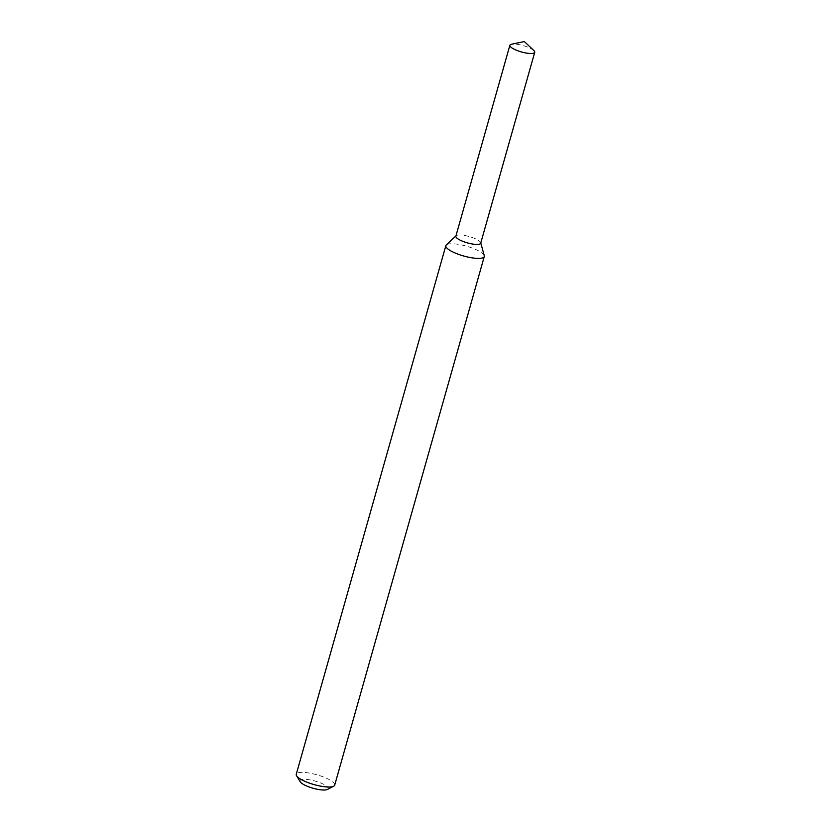 <?xml version="1.0" encoding="UTF-8"?>
<svg xmlns="http://www.w3.org/2000/svg" width="831" height="831" viewBox="0 0 831 831"><rect width="100%" height="100%" fill="white"/><g stroke="black" fill="none" stroke-linecap="round" stroke-linejoin="round"><path stroke-width="0.62" stroke-dasharray="4.16 3.12" d="M480.775 242.984L480.692 242.704A12.912 3.303 15.8 0 0 473.026 237.801A12.912 3.303 15.8 0 0 460.177 234.986A12.912 3.303 15.8 0 0 456.136 235.755L455.918 235.952M484.265 255.709A19.965 5.1 15.8 0 0 472.403 248.126A19.965 5.1 15.8 0 0 452.531 243.763A19.965 5.1 15.8 0 0 446.289 244.958M334.696 785.139A19.965 5.1 15.8 0 0 324.163 777.265A19.965 5.1 15.8 0 0 302.951 772.383A19.965 5.1 15.8 0 0 296.262 774.263M327.393 789.45A14.646 3.74 15.8 0 0 322.064 783.56A14.646 3.74 15.8 0 0 304.894 779.291A14.646 3.74 15.8 0 0 300.22 781.763M533.866 50.535A12.912 3.303 15.8 0 0 514.212 44.043A12.912 3.303 15.8 0 0 511.543 44.22M480.702 243.223A12.912 3.303 15.8 0 0 473.899 238.133A12.912 3.303 15.8 0 0 460.177 234.986A12.912 3.303 15.8 0 0 455.855 236.191"/><path stroke-width="1.25" d="M456.136 235.755A12.912 3.303 15.8 0 0 467.386 242.881A12.912 3.303 15.8 0 0 480.692 242.704M455.918 235.952L446.289 244.958A19.965 5.1 15.8 0 0 445.852 245.644A19.965 5.1 15.8 0 0 463.677 255.99A19.965 5.1 15.8 0 0 484.276 256.519A19.965 5.1 15.8 0 0 484.265 255.709L480.775 242.984M445.852 245.644L296.262 774.263A19.965 5.1 15.8 0 0 296.584 775.749A19.965 5.1 15.8 0 0 314.087 784.609A19.965 5.1 15.8 0 0 333.647 786.24A19.965 5.1 15.8 0 0 334.696 785.139L484.276 256.519M296.584 775.749L300.22 781.763A14.646 3.74 15.8 0 0 313.058 788.255A14.646 3.74 15.8 0 0 327.393 789.45L333.647 786.24M511.543 44.22A12.912 3.303 15.8 0 0 509.881 45.248A12.912 3.303 15.8 0 0 521.411 51.938A12.912 3.303 15.8 0 0 534.738 52.28A12.912 3.303 15.8 0 0 533.866 50.535L524.351 41.55L511.543 44.22M509.881 45.248L455.855 236.191A12.912 3.303 15.8 0 0 467.386 242.881A12.912 3.303 15.8 0 0 480.702 243.223L534.738 52.28"/></g></svg>
